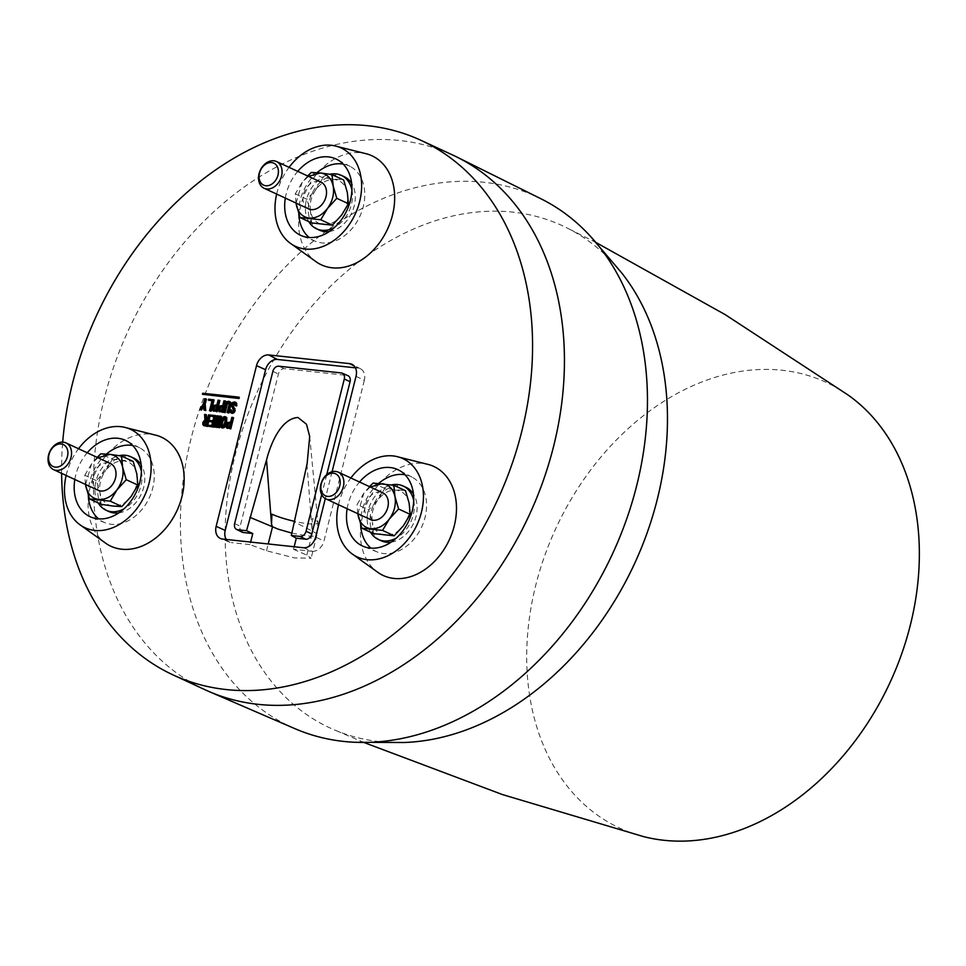 <?xml version="1.0" encoding="UTF-8"?>
<svg xmlns="http://www.w3.org/2000/svg" width="966" height="966" viewBox="0 0 966 966"><rect width="100%" height="100%" fill="white"/><g stroke="black" fill="none" stroke-linecap="round" stroke-linejoin="round"><path stroke-width="0.72" stroke-dasharray="4.83 3.62" d="M98.23 502.996A29.463 22.073 114.9 0 1 98.134 474.777A29.463 22.073 114.9 0 1 119.253 455.662M133.658 458.065A29.463 22.073 -65.1 0 0 102.336 473.316A29.463 22.073 -65.1 0 0 105.717 509.613A29.463 22.073 -65.1 0 0 108.856 511.521M101.116 504.324L100.029 493.083L96.407 480.657L105.692 470.527C100.633 477.699 98.737 485.222 100.029 493.083C101.816 500.678 106.055 505.001 112.756 506.027C119.615 506.45 125.737 503.25 131.147 496.427C136.218 489.243 138.102 481.732 136.81 473.871C135.035 466.276 130.784 461.953 124.083 460.927C117.236 460.504 111.102 463.704 105.692 470.527L112.442 459.224L100.814 453.827M141.398 471.384A29.463 22.073 114.9 0 1 124.022 508.828M85.491 484.437L84.779 475.26L96.407 480.657M84.779 475.26L91.528 463.958L97.168 457.377M85.551 484.473L91.528 463.958L97.952 457.739M98.061 490.269A14.731 11.037 114.9 0 1 92.76 482.903A14.731 11.037 114.9 0 1 97.445 467.435A14.731 11.037 114.9 0 1 110.462 463.535M112.442 459.224L133.199 461.446M118.842 512.886A29.463 22.073 -65.1 0 0 141.278 494.085A29.463 22.073 -65.1 0 0 141.157 464.803M88.304 495.534A41.297 30.924 114.9 0 1 89.778 481.406A41.297 30.924 114.9 0 1 106.502 454.044M132.668 445.483A41.297 30.924 114.9 0 1 139.732 447.874A41.297 30.924 114.9 0 1 152.725 488.168A41.297 30.924 114.9 0 1 105.004 522.727A41.297 30.924 114.9 0 1 98.617 518.887M74.817 479.486A42.069 31.516 114.9 0 1 75.722 475.103A42.069 31.516 114.9 0 1 87.218 452.764M66.147 475.465A54.217 40.608 114.9 0 1 78.548 448.731M157.084 435.509A60.109 45.028 -65.1 0 0 150.575 434.181A60.109 45.028 -65.1 0 0 93.545 476.769A60.109 45.028 -65.1 0 0 106.767 543.979M203.101 394.659L203.379 393.524L239.326 397.388M332.075 471.734L325.325 498.589M227.251 428.204L226.756 425.185L228.048 422.854L231.309 422.384L232.504 417.626L233.579 417.735M222.615 428.035L221.299 427.129L221.504 422.202L223.726 417.445L225.561 416.877M217.99 421.152L217.567 424.605L220.489 416.334L221.407 416.431M218.69 427.612L219.886 420.391L218.582 423.857M216.312 427.358L217.422 420.125L216.167 423.579M214.029 427.117L217.833 416.044L218.751 416.141M208.728 426.549L208.994 425.463L212.375 425.825L213.293 422.202L212.544 422.13M210.177 421.876L210.455 420.79L213.558 421.128L214.645 416.817L213.909 416.744M211.035 416.431L211.3 415.344L215.998 415.851M206.615 419.932L207.907 420.282L209.199 415.114L210.286 415.235M204.031 425.716L203.464 422.854L205.577 420.198L205.275 414.692L206.374 414.812M231.864 411.951L233.47 411.927L234.183 410.767L231.912 405.044L233.168 402.822L235.414 402.254M235.644 405.853L235.076 403.571M232.299 413.388L230.922 412.53L230.886 410.055L231.937 410.164M224.124 412.506L226.177 404.307L227.457 402.037L229.666 401.651M227.771 412.905L229.836 404.706L229.171 402.991M219.391 411.673L218.896 408.654L220.188 406.312L223.448 405.841L224.643 401.083L225.73 401.204M213.546 411.045L213.051 408.026L214.343 405.684L217.604 405.213L218.799 400.455L219.874 400.576M209.018 400.528L209.296 399.441L214.078 399.948M210.19 411.009L212.725 400.926L211.989 400.842M204.707 410.429L204.249 405.72L203.681 406.541M200.409 409.958L204.092 404.114L205.372 399.018L206.446 399.127M429.399 464.755A60.109 45.028 -65.1 0 0 378.66 484.558A60.109 45.028 -65.1 0 0 361.538 545.44A60.109 45.028 -65.1 0 0 379.083 573.224M367.599 154.113A60.109 45.028 -65.1 0 0 314.179 177.273A60.109 45.028 -65.1 0 0 317.271 262.583M61.595 473.352A294.642 220.707 114.9 0 1 62.693 442.138M276.662 194.069A54.217 40.608 114.9 0 1 289.039 167.372A54.217 40.608 114.9 0 1 289.063 167.335M204.937 689.7A294.642 220.707 114.9 0 1 121.173 606.926A294.642 220.707 114.9 0 1 104.34 398.306A294.642 220.707 114.9 0 1 452.945 155.152M294.92 728.666A292.167 218.859 114.9 0 1 207.907 644.805A292.167 218.859 114.9 0 1 255.893 301.73A292.167 218.859 114.9 0 1 540.791 198.694M285.332 198.09A42.069 31.516 114.9 0 1 297.733 171.368M343.184 164.087A41.297 30.924 114.9 0 1 350.235 166.478A41.297 30.924 114.9 0 1 356.104 170.873A41.297 30.924 114.9 0 1 357.589 220.719A41.297 30.924 114.9 0 1 315.508 241.331A41.297 30.924 114.9 0 1 309.132 237.491M344.162 176.669A29.463 22.073 -65.1 0 0 324.202 179.229A29.463 22.073 -65.1 0 0 308.371 206.398A29.463 22.073 -65.1 0 0 319.372 230.125M329.358 231.49A29.463 22.073 -65.1 0 0 339.332 227.565A29.463 22.073 -65.1 0 0 351.672 183.407M298.808 214.15A41.297 30.924 114.9 0 1 317.017 172.648M308.746 221.6A29.463 22.073 114.9 0 1 321.376 177.913A29.463 22.073 114.9 0 1 329.768 174.266M351.914 189.988A29.463 22.073 114.9 0 1 336.494 226.249A29.463 22.073 114.9 0 1 334.538 227.433M347.325 192.476C345.538 184.88 341.3 180.557 334.598 179.531C327.752 179.108 321.618 182.308 316.208 189.131C311.137 196.303 309.253 203.826 310.545 211.687C312.332 219.282 316.57 223.605 323.272 224.631C330.118 225.066 336.253 221.854 341.662 215.032C346.734 207.847 348.617 200.336 347.325 192.476M311.33 172.431L322.958 177.829L343.703 180.05M308.565 208.873A14.731 11.037 114.9 0 1 304.061 192.56A14.731 11.037 114.9 0 1 318.309 181.415A14.731 11.037 114.9 0 1 320.966 182.139M296.067 203.077L302.044 182.562L308.468 176.343M296.007 203.041L295.282 193.864L302.044 182.562L307.683 175.981M295.282 193.864L306.922 199.262L316.208 189.131L322.958 177.829M311.632 222.929L310.545 211.687L306.922 199.262M347.132 508.744A42.069 31.516 114.9 0 1 359.533 482.01M338.462 504.711A54.217 40.608 114.9 0 1 350.863 477.989M404.983 474.741A41.297 30.924 114.9 0 1 412.035 477.132A41.297 30.924 114.9 0 1 425.994 512.765A41.297 30.924 114.9 0 1 400.709 549.944A41.297 30.924 114.9 0 1 377.308 551.984A41.297 30.924 114.9 0 1 370.932 548.133M360.62 524.792A41.297 30.924 114.9 0 1 378.817 483.29M391.158 542.143A29.463 22.073 -65.1 0 0 416.66 513.381A29.463 22.073 -65.1 0 0 413.472 494.061M405.974 487.311A29.463 22.073 -65.1 0 0 370.473 514.697A29.463 22.073 -65.1 0 0 381.172 540.767M413.714 500.63A29.463 22.073 114.9 0 1 413.834 512.065A29.463 22.073 114.9 0 1 396.338 538.074M370.546 532.242A29.463 22.073 114.9 0 1 367.635 513.381A29.463 22.073 114.9 0 1 391.568 484.908M373.431 533.582L372.345 522.328C374.132 529.936 378.37 534.246 385.072 535.285C391.918 535.707 398.052 532.508 403.462 525.673C408.533 518.5 410.417 510.978 409.125 503.117C407.338 495.522 403.1 491.211 396.398 490.173C389.552 489.75 383.417 492.95 378.008 499.784C372.948 506.945 371.053 514.467 372.345 522.328L368.722 509.915L378.008 499.784L384.758 488.47L405.515 490.704M370.364 519.515A14.731 11.037 114.9 0 1 368.614 498.058A14.731 11.037 114.9 0 1 382.765 492.793M357.867 513.719L363.844 493.203L370.268 486.997M369.483 486.623L363.844 493.203L357.082 504.518L368.722 509.915M357.806 513.695L357.082 504.518M384.758 488.47L373.13 483.072M203.379 393.524L202.703 393.234M226.841 427.672L226.153 427.31M226.756 425.185L226.08 424.859M228.048 422.854L227.348 422.553M229.98 422.239L229.268 421.949M231.309 422.384L230.62 422.094M232.504 417.626L231.816 417.336M228.193 427.31L229.968 427.709L231.031 423.47L230.367 423.108M230.294 423.386L231.031 423.47M229.28 427.431L229.968 427.709M221.299 427.129L220.61 426.779M223.726 417.445L223.037 417.143M225.416 416.865L224.704 416.575M222.168 426.658L223.931 426.537L225.513 422.637L224.837 422.311M224.148 418.375L225.935 418.556L225.513 422.637M223.243 426.235L223.931 426.537M220.489 416.334L219.801 416.044M219.886 420.391L219.222 420.017M217.422 420.125L216.758 419.751M217.833 416.044L217.145 415.766M217.471 424.605L216.722 424.303M217.567 424.605L216.879 424.328M211.687 425.535L212.375 425.825M208.994 425.463L208.318 425.173M213.293 422.202L212.617 421.84M210.455 420.79L209.767 420.5M213.558 421.128L212.87 420.838M214.645 416.817L213.969 416.455M211.3 415.344L210.624 415.054M203.524 425.04L202.848 424.69M203.464 422.854L202.788 422.54M204.575 420.862L203.886 420.56M205.577 420.198L204.913 419.896M205.275 414.692L204.599 414.414M206.627 420.138L205.891 419.848M207.907 420.282L207.219 419.993M209.199 415.114L208.523 414.837M205.987 424.931L204.949 424.811M206.893 421.285L207.63 421.369L206.664 425.209M206.966 420.995L207.63 421.369M233.506 410.441L234.183 410.767M233.47 411.927L232.77 411.625M233.893 409.258L233.217 408.908M232.408 407.338L231.731 406.976M231.912 405.044L231.236 404.718M233.168 402.822L232.48 402.52M235.149 402.218L234.436 401.928M235.776 405.346L235.1 405.02M230.922 412.53L230.234 412.18M230.886 410.055L230.198 409.765M229.836 404.706L229.159 404.38M226.177 404.307L225.501 403.981M227.457 402.037L226.769 401.735M229.256 401.578L228.544 401.288M229.304 401.59L228.592 401.301M218.98 411.13L218.304 410.779M218.896 408.654L218.219 408.328M220.188 406.312L219.499 406.022M222.12 405.708L221.407 405.418M223.448 405.841L222.76 405.563M224.643 401.083L223.955 400.805M220.345 410.779L222.108 411.178L223.182 406.928L222.506 406.565M222.434 406.855L223.182 406.928M221.419 410.888L222.108 411.178M213.136 410.502L212.448 410.152M213.051 408.026L212.375 407.7M214.343 405.684L213.643 405.394M216.275 405.08L215.563 404.79M217.604 405.213L216.915 404.935M218.799 400.455L218.111 400.178M214.488 410.152L216.263 410.55L217.326 406.3L216.662 405.937M216.589 406.227L217.326 406.3M215.575 410.26L216.263 410.55M209.296 399.441L208.608 399.151M212.725 400.926L212.061 400.552M204.249 405.72L203.572 405.358M204.2 405.72L203.572 405.394M204.092 404.114L203.403 403.8M205.372 399.018L204.683 398.729M226.322 539.463A11.737 8.791 -65.1 0 0 229.546 542.155A11.737 8.791 -65.1 0 0 231.345 542.602L222.542 539.052M303.396 547.746L312.199 551.284L293.531 549.28L294.171 546.756M326.725 474.656L321.69 494.701M242.152 532.181A6.062 4.54 114.9 0 1 240.172 526.229L278.413 373.987A6.062 4.54 114.9 0 1 284.475 368.686L346.915 375.4A6.062 4.54 114.9 0 1 347.929 375.665M293.531 549.28L306.777 555.1L311.1 558.251L294.437 557.901L266.507 550.765L250.001 544.607L250.641 542.071M250.001 544.607L231.345 542.602M355.416 367.829L358.205 368.131L354.244 366.042M356.031 376.342L364.327 380.326A11.737 8.791 -65.1 0 0 360.632 368.867A11.737 8.791 -65.1 0 0 358.205 368.131M364.327 380.326L323.96 541.02L315.665 537.036M312.199 551.284A11.737 8.791 -65.1 0 0 323.96 541.02M291.913 533.123L307.164 535.889C312.682 536.504 315.93 536.239 316.896 535.104L315.87 533.22L312.755 531.3L294.678 522.111M306.777 555.1L312.755 531.3L311.933 528.39L312.38 518.513A26.517 4.335 14.1 0 1 317.899 522.546A26.517 4.335 14.1 0 1 308.094 523.729A26.517 4.335 14.1 0 1 294.823 521.423M306.959 464.308L311.933 528.39M621.778 273.016A276.699 207.267 -65.1 0 0 566.112 227.481A276.699 207.267 -65.1 0 0 296.49 325.421A276.699 207.267 -65.1 0 0 251.184 650.142A276.699 207.267 -65.1 0 0 333.246 729.402A276.699 207.267 -65.1 0 0 403.969 742.504M848.003 394.961A245.618 183.987 -65.1 0 0 598.751 459.659A245.618 183.987 -65.1 0 0 549.823 759.059A245.618 183.987 -65.1 0 0 643.163 836.496M221.504 422.202L220.816 421.876M266.507 550.765L268.21 543.967M316.896 535.104L311.1 558.251M234.629 523.608L240.172 526.229M272.871 371.367L278.413 373.987M278.776 366.211L284.475 368.686M341.215 372.924L346.915 375.4M139.732 447.874L126.618 440.931M315.508 241.331L301.742 235.813M377.308 551.984L363.542 546.454M227.698 427.189L228.423 427.479M221.951 426.598L222.675 426.887M224.776 417.674L225.464 418.036M204.49 424.702L205.215 424.992M234.653 403.112L235.342 403.486M231.623 411.89L232.347 412.18M228.809 402.629L229.497 402.991M219.85 410.659L220.574 410.948M213.993 410.031L214.718 410.321M229.546 542.155L220.671 538.593M309.7 436.523L317.899 522.546L316.945 534.959M360.632 368.867L352.179 364.399M412.035 477.132L398.934 470.188M350.235 166.478L337.134 159.535M105.004 522.727L91.239 517.208M364.242 742.6L333.246 729.402M596.203 242.623L566.112 227.481"/><path stroke-width="1.45" d="M124.022 508.828A29.463 22.073 114.9 0 1 106.019 510.205A29.463 22.073 114.9 0 1 102.891 508.297A29.463 22.073 114.9 0 1 98.23 502.996M119.253 455.662A29.463 22.073 114.9 0 1 130.821 456.749A29.463 22.073 114.9 0 1 133.96 458.645A29.463 22.073 114.9 0 1 141.398 471.384M141.157 464.803A29.463 22.073 -65.1 0 0 136.786 459.961A29.463 22.073 -65.1 0 0 133.658 458.065L130.821 456.749M97.168 457.377L100.814 453.827L109.919 454.346C116.62 455.384 120.859 459.695 122.646 467.303C123.938 475.163 122.054 482.674 116.983 489.859C111.573 496.681 105.439 499.881 98.592 499.458C91.891 498.42 87.652 494.109 85.865 486.514L85.551 484.473M126.268 479.716L122.646 467.303L121.559 456.049L133.199 461.446L136.81 473.871L137.909 485.113L126.268 479.716L116.983 489.859L110.233 501.161L89.488 498.927L85.491 484.437M65.99 442.911L110.462 463.535A14.731 11.037 114.9 0 1 115.751 470.901A14.731 11.037 114.9 0 1 111.078 486.381A14.731 11.037 114.9 0 1 98.061 490.269L53.601 469.645A14.731 11.037 114.9 0 1 48.3 462.279A14.731 11.037 114.9 0 1 52.985 446.799A14.731 11.037 114.9 0 1 65.99 442.911A14.731 11.037 114.9 0 1 71.291 450.277A14.731 11.037 114.9 0 1 66.606 465.745A14.731 11.037 114.9 0 1 53.601 469.645M97.952 457.739L109.919 454.346L121.559 456.049M48.771 460.48A12.111 9.068 114.9 0 1 56.125 445.012A12.111 9.068 114.9 0 1 67.668 450.615A12.111 9.068 114.9 0 1 60.315 466.071A12.111 9.068 114.9 0 1 48.771 460.48M89.488 498.927L101.116 504.324L112.756 506.027L121.861 506.558L110.233 501.161M137.909 485.113L131.147 496.427L121.861 506.558M106.019 510.205L108.856 511.521A29.463 22.073 -65.1 0 0 118.842 512.886M106.502 454.044A41.297 30.924 114.9 0 1 132.668 445.483M98.617 518.887A41.297 30.924 114.9 0 1 88.304 495.534M87.218 452.764A42.069 31.516 114.9 0 1 126.618 440.931A42.069 31.516 114.9 0 1 139.865 481.998A42.069 31.516 114.9 0 1 91.239 517.208A42.069 31.516 114.9 0 1 74.817 479.486M78.548 448.731A54.217 40.608 114.9 0 1 120.822 426.67A54.217 40.608 114.9 0 1 123.612 427.093A54.217 40.608 114.9 0 1 148.655 484.751A54.217 40.608 114.9 0 1 94.765 530.419A54.217 40.608 114.9 0 1 78.717 523.838A54.217 40.608 114.9 0 1 66.147 475.465M78.717 523.838L106.767 543.979A60.109 45.028 -65.1 0 0 121.68 549.207A60.109 45.028 -65.1 0 0 180.775 500.799A60.109 45.028 -65.1 0 0 157.084 435.509L123.612 427.093M238.566 397.098L239.326 397.388L239.037 398.511L202.437 394.285L202.703 393.234L238.566 397.098L238.312 398.137L202.437 394.285M325.325 498.589L315.665 537.036A12.244 9.165 114.9 0 1 303.396 547.746L222.542 539.052A12.244 9.165 114.9 0 1 220.671 538.593A12.244 9.165 114.9 0 1 216.155 526.349L256.521 365.643A12.244 9.165 114.9 0 1 268.789 354.945L349.644 363.627A12.244 9.165 114.9 0 1 352.179 364.399A12.244 9.165 114.9 0 1 356.031 376.342L332.075 471.734M232.83 417.445L233.579 417.735L230.777 428.916L226.153 427.31L226.08 424.859L227.348 422.553L230.62 422.094L231.816 417.336L232.83 417.445L230.041 428.542L230.777 428.916M224.704 416.575L226.793 417.771L225.416 416.865L226.793 417.771L226.563 422.746L224.354 427.455L222.615 428.035L220.61 426.779L220.816 421.876L223.037 417.143L224.704 416.575L226.056 417.469L225.827 422.42L223.629 427.105L221.914 427.672L220.61 426.779M221.407 416.431L219.596 427.721L218.014 427.25L219.222 420.017L216.589 427.093L215.635 426.996L216.758 419.751L214.21 426.839L213.365 426.755L217.145 415.766L218.002 415.851L216.722 424.303L219.801 416.044L221.407 416.431M218.582 423.857L217.314 427.467L215.635 426.996M216.167 423.579L214.935 427.214L213.365 426.755M218.002 415.851L218.751 416.141L217.99 421.152M212.544 422.13L209.513 421.514L209.767 420.5L212.87 420.838L213.969 416.455L210.371 416.068L210.624 415.054L215.249 415.561L212.46 426.658L213.184 427.02L208.064 426.187L212.46 426.658M213.909 416.744L210.371 416.068M215.249 415.561L215.998 415.851L213.184 427.02M209.537 414.945L206.748 426.042L204.466 425.801L202.848 424.69L202.788 422.54L204.913 419.896L204.599 414.414L205.637 414.523L205.891 419.848L207.219 419.993L208.523 414.837L210.286 415.235L207.473 426.417L203.669 425.559M202.848 424.69L203.524 425.04M205.637 414.523L206.374 414.812L206.615 419.932M234.436 401.928L236.658 403.136L235.149 402.218L236.658 403.136L236.694 405.974L234.98 405.491L235.076 403.571L233.023 403.353L232.565 406.131L234.219 408.304L234.484 410.369L233.289 412.385L231.599 413.025L230.234 412.18L230.198 409.765L231.188 409.874L231.864 411.951L233.506 410.441L231.236 404.718L232.48 402.52L234.436 401.928L235.921 402.834L235.97 405.599L234.98 405.491M234.955 403.365L232.999 404.983L235.221 410.695L234.014 412.748L232.299 413.388L230.234 412.18M231.188 409.874L232.589 412.24M228.592 401.301L230.789 402.387L229.304 401.59L230.789 402.387L230.922 404.814L228.857 413.013L227.107 412.542L229.159 404.38L228.29 402.472L226.527 404.09L224.474 412.253L223.46 412.144L226.769 401.735L228.544 401.288L230.053 402.085L230.174 404.488L230.922 404.814M229.848 403.353L227.928 403.148L227.264 404.428L225.199 412.627L223.46 412.144M224.981 400.914L225.73 401.204L222.917 412.385L218.304 410.779L218.219 408.328L219.499 406.022L222.76 405.563L223.955 400.805L224.981 400.914L222.192 412.011L222.917 412.385M219.125 400.286L219.874 400.576L217.072 411.757L212.448 410.152L212.375 407.7L213.643 405.394L216.915 404.935L218.111 400.178L219.125 400.286L216.348 411.383L217.072 411.757M214.078 399.948L211.264 411.13L210.19 411.009L209.525 410.647L212.061 400.552L208.354 400.153L208.608 399.151L214.078 399.948M211.989 400.842L208.354 400.153M205.698 398.837L206.446 399.127L205.166 404.235L205.758 410.538L204.031 410.055L203.572 405.358L200.747 409.705L199.769 409.596L203.403 403.8L204.683 398.729L205.698 398.837L204.43 403.909L205.009 410.164L205.758 410.538M203.681 406.541L201.459 410.079L199.769 409.596M351.032 553.095L379.083 573.224A60.109 45.028 -65.1 0 0 434.193 561.741A60.109 45.028 -65.1 0 0 455.348 496.452A60.109 45.028 -65.1 0 0 429.399 464.755L395.915 456.35A54.217 40.608 114.9 0 1 422.42 485.705A54.217 40.608 114.9 0 1 401.892 546.007A54.217 40.608 114.9 0 1 351.032 553.095A54.217 40.608 114.9 0 1 337.81 529.887A54.217 40.608 114.9 0 1 338.462 504.711M289.232 242.454L317.271 262.583A60.109 45.028 -65.1 0 0 379.095 243.311A60.109 45.028 -65.1 0 0 367.599 154.113L334.115 145.697A54.217 40.608 114.9 0 1 347.579 226.938A54.217 40.608 114.9 0 1 289.232 242.454A54.217 40.608 114.9 0 1 276.662 194.069M62.693 442.138A294.642 220.707 114.9 0 1 72.474 383.514A294.642 220.707 114.9 0 1 421.067 140.372A294.642 220.707 114.9 0 1 521.676 431.766A294.642 220.707 114.9 0 1 173.071 674.92A294.642 220.707 114.9 0 1 61.595 473.352M289.063 167.335A54.217 40.608 114.9 0 1 334.115 145.697M421.067 140.372L452.945 155.152A294.642 220.707 114.9 0 1 456.87 157.035A294.642 220.707 114.9 0 1 536.71 237.938A294.642 220.707 114.9 0 1 553.542 446.558A294.642 220.707 114.9 0 1 208.922 691.487A294.642 220.707 114.9 0 1 204.937 689.7L173.071 674.92M456.87 157.035L540.791 198.694A292.167 218.859 114.9 0 1 590.117 235.933A292.167 218.859 114.9 0 1 619.967 278.92A292.167 218.859 114.9 0 1 597.35 583.235A292.167 218.859 114.9 0 1 355.198 742.286A292.167 218.859 114.9 0 1 294.92 728.666L208.922 691.487M297.733 171.368A42.069 31.516 114.9 0 1 337.134 159.535A42.069 31.516 114.9 0 1 343.099 164.015A42.069 31.516 114.9 0 1 344.62 214.802A42.069 31.516 114.9 0 1 301.742 235.813A42.069 31.516 114.9 0 1 293.519 230.294A42.069 31.516 114.9 0 1 285.332 198.09M309.132 237.491A41.297 30.924 114.9 0 1 307.43 235.921A41.297 30.924 114.9 0 1 298.808 214.15M334.538 227.433A29.463 22.073 114.9 0 1 316.534 228.809L319.372 230.125A29.463 22.073 -65.1 0 0 329.358 231.49M351.672 183.407A29.463 22.073 -65.1 0 0 344.162 176.669L341.336 175.353A29.463 22.073 114.9 0 1 351.914 189.988M317.017 172.648A41.297 30.924 114.9 0 1 343.184 164.087M329.768 174.266A29.463 22.073 114.9 0 1 341.336 175.353M316.534 228.809A29.463 22.073 114.9 0 1 308.746 221.6M308.468 176.343L320.434 172.95L332.075 174.653L343.703 180.05L347.325 192.476L348.412 203.717L336.784 198.32L327.498 208.463C322.089 215.285 315.954 218.485 309.108 218.062C302.406 217.036 298.156 212.713 296.381 205.118L296.067 203.077M332.075 174.653L333.161 185.907L336.784 198.32M307.683 175.981L311.33 172.431L320.434 172.95C327.124 173.989 331.374 178.299 333.161 185.907C334.453 193.768 332.558 201.278 327.498 208.463L320.748 219.765L332.376 225.163L311.632 222.929L299.991 217.531L296.007 203.041M276.505 161.515L320.966 182.139A14.731 11.037 114.9 0 1 325.47 198.453A14.731 11.037 114.9 0 1 311.233 209.61A14.731 11.037 114.9 0 1 308.565 208.873L264.104 188.249A14.731 11.037 114.9 0 1 259.6 171.936A14.731 11.037 114.9 0 1 273.849 160.791A14.731 11.037 114.9 0 1 276.505 161.515A14.731 11.037 114.9 0 1 281.009 177.829A14.731 11.037 114.9 0 1 266.761 188.974A14.731 11.037 114.9 0 1 264.104 188.249M271.639 162.566A12.111 9.068 114.9 0 1 277.966 175.148A12.111 9.068 114.9 0 1 265.819 185.738A12.111 9.068 114.9 0 1 259.504 173.156A12.111 9.068 114.9 0 1 271.639 162.566M299.991 217.531L320.748 219.765M348.412 203.717L341.662 215.032L332.376 225.163M359.533 482.01A42.069 31.516 114.9 0 1 372.828 471.215A42.069 31.516 114.9 0 1 398.934 470.188A42.069 31.516 114.9 0 1 413.146 506.498A42.069 31.516 114.9 0 1 387.39 544.389A42.069 31.516 114.9 0 1 363.542 546.454A42.069 31.516 114.9 0 1 347.132 508.744M350.863 477.989A54.217 40.608 114.9 0 1 395.915 456.35M370.932 548.133A41.297 30.924 114.9 0 1 360.62 524.792M378.817 483.29A41.297 30.924 114.9 0 1 386.424 478.134A41.297 30.924 114.9 0 1 404.983 474.741M413.472 494.061A29.463 22.073 -65.1 0 0 405.974 487.311L403.136 485.995A29.463 22.073 114.9 0 1 413.714 500.63M396.338 538.074A29.463 22.073 114.9 0 1 378.334 539.451L381.172 540.767A29.463 22.073 -65.1 0 0 391.158 542.143M378.334 539.451A29.463 22.073 114.9 0 1 370.546 532.242M391.568 484.908A29.463 22.073 114.9 0 1 403.136 485.995M370.268 486.997L382.234 483.604C388.936 484.63 393.174 488.953 394.961 496.548C396.253 504.409 394.37 511.932 389.298 519.104L382.548 530.406L394.176 535.804L373.431 533.582L361.791 528.185L357.867 513.719M382.548 530.406L361.791 528.185M369.483 486.623L373.13 483.072L393.874 485.306L394.961 496.548L398.584 508.973L389.298 519.104C383.888 525.927 377.766 529.126 370.908 528.704C364.206 527.678 359.968 523.367 358.181 515.759L357.806 513.695M338.305 472.169L382.765 492.793A14.731 11.037 114.9 0 1 384.528 514.25A14.731 11.037 114.9 0 1 370.364 519.515L325.904 498.891A14.731 11.037 114.9 0 1 324.153 477.433A14.731 11.037 114.9 0 1 338.305 472.169A14.731 11.037 114.9 0 1 340.068 493.626A14.731 11.037 114.9 0 1 325.904 498.891M337.074 491.452A12.111 9.068 114.9 0 1 323.393 494.338A12.111 9.068 114.9 0 1 323.996 478.146A12.111 9.068 114.9 0 1 337.665 475.26A12.111 9.068 114.9 0 1 337.074 491.452M398.584 508.973L410.212 514.371L403.462 525.673L394.176 535.804M393.874 485.306L405.515 490.704L409.125 503.117L410.212 514.371M239.037 398.511L238.312 398.137M230.041 428.542L226.153 427.31M227.831 423.434L230.367 423.108L229.28 427.431L227.046 426.586L227.022 424.968L227.831 423.434L230.294 423.386M228.193 427.31L227.046 426.586L227.783 426.887L228.556 423.784M227.022 424.968L227.759 425.294M228.918 427.6L227.783 426.887M229.28 422.987L229.98 423.35M224.354 427.455L223.629 427.105M225.042 417.892L224.45 417.578L225.259 418.206L224.837 422.311L223.243 426.235L221.407 426.042L223.424 418.012L225.259 418.206M222.168 426.658L221.407 426.042L222.144 426.344L222.554 422.323L224.148 418.375L225.15 417.952M223.424 418.012L224.148 418.375M222.892 426.948L222.144 426.344M220.659 416.141L218.859 427.346L218.014 427.25M219.596 427.721L218.859 427.346M217.314 427.467L216.589 427.093M214.935 427.214L214.21 426.839M209.513 421.514L212.617 421.84L211.687 425.535L208.318 425.173L208.064 426.187M206.748 426.042L207.473 426.417M204.949 424.811L203.838 424.086L204.502 421.273L206.966 420.995L205.987 424.931L203.838 424.086L204.575 424.388L205.227 421.635L206.893 421.285M205.661 425.1L204.575 424.388M205.613 420.85L206.313 421.224M205.227 421.635L204.502 421.273M203.766 422.637L204.514 422.975M236.839 405.394L236.102 405.068M236.694 405.974L235.97 405.599M233.748 403.703L233.023 403.353M232.999 404.983L232.263 404.657M233.301 406.432L232.565 406.131M234.955 408.606L234.219 408.304M235.221 410.695L234.484 410.369M234.014 412.748L233.289 412.385M231.912 411.757L231.176 411.456L231.864 411.951M230.174 404.488L228.133 412.651L227.107 412.542M228.857 413.013L228.133 412.651M228.942 402.834L228.242 402.472M227.928 403.148L227.203 402.786M227.264 404.428L226.527 404.09M225.199 412.627L224.474 412.253M222.192 412.011L218.304 410.779M219.982 406.891L222.506 406.565L221.419 410.888L219.185 410.043L219.161 408.425L219.982 406.891L222.434 406.855M220.345 410.779L219.185 410.043L219.922 410.357L220.707 407.254M219.161 408.425L219.898 408.763M221.057 411.069L219.922 410.357M221.431 406.445L222.132 406.819M216.348 411.383L212.448 410.152M214.138 406.263L216.662 405.937L215.575 410.26L213.341 409.415L213.317 407.797L214.138 406.263L216.589 406.227M214.488 410.152L213.341 409.415L214.078 409.717L214.85 406.626M213.317 407.797L214.054 408.135M215.213 410.441L214.078 409.717M215.575 405.817L216.275 406.191M213.329 399.658L210.54 410.755L209.525 410.647M211.264 411.13L210.54 410.755M205.166 404.235L204.43 403.909M205.009 410.164L204.031 410.055M201.459 410.079L200.747 409.705M216.155 526.349L225.211 530.406A11.737 8.791 -65.1 0 0 226.322 539.463M294.171 546.756L296.308 538.207L305.763 539.221A6.062 4.54 -65.1 0 0 311.837 533.92L321.69 494.701M250.641 542.071L252.778 533.534L246.523 530.684L266.713 459.248C271.108 442.476 281.384 418.616 297.963 417.469L306.488 424.243L309.7 436.523L307.14 463.583L291.321 535.49L300.136 536.444A5.893 4.419 -65.1 0 0 306.053 531.288L344.294 379.046A5.893 4.419 -65.1 0 0 342.193 373.178L347.929 375.665A6.062 4.54 114.9 0 1 350.078 381.691L326.725 474.656M252.778 533.534L243.323 532.52A6.062 4.54 114.9 0 1 242.152 532.181L236.561 529.404A5.893 4.419 114.9 0 1 234.629 523.608L272.871 371.367A5.893 4.419 -65.1 0 1 278.776 366.211L341.215 372.924A5.893 4.419 -65.1 0 1 342.193 373.178M225.211 530.406L265.578 369.712L256.521 365.643M268.789 354.945L277.339 359.449A11.737 8.791 -65.1 0 0 265.578 369.712M277.339 359.449L355.416 367.829M291.321 535.49L296.308 538.207M249.892 517.305L278.232 529.175L291.913 533.123M246.523 530.684L237.708 529.73A5.893 4.419 114.9 0 1 236.561 529.404M266.531 459.961L271.506 524.043L272.484 526.977L268.21 543.967M294.823 521.423A26.517 4.335 14.1 0 1 271.953 514.166L271.506 524.043M355.198 742.286L403.969 742.504A276.699 207.267 -65.1 0 0 624.145 584.406A276.699 207.267 -65.1 0 0 641.424 303.626A276.699 207.267 -65.1 0 0 621.778 273.016L590.117 235.933M364.242 742.6L502.537 794.595L643.163 836.496A245.618 183.987 -65.1 0 0 866.707 724.464A245.618 183.987 -65.1 0 0 896.231 451.46A245.618 183.987 -65.1 0 0 848.003 394.961L725.212 314.638L596.203 242.623M226.563 422.746L225.827 422.42M221.806 421.985L222.554 422.323M237.708 529.73L243.323 532.52M344.294 379.046L350.078 381.691M306.053 531.288L311.837 533.92M300.136 536.444L305.763 539.221M354.244 366.042L349.644 363.627M226.865 428.059L227.553 428.421M221.286 427.479L221.975 427.853M225.235 416.696L225.959 416.986M235.088 402.085L235.813 402.375M230.85 412.808L231.538 413.17M229.34 401.47L230.065 401.759M219.016 411.516L219.705 411.89M213.16 410.888L213.86 411.262"/></g></svg>
